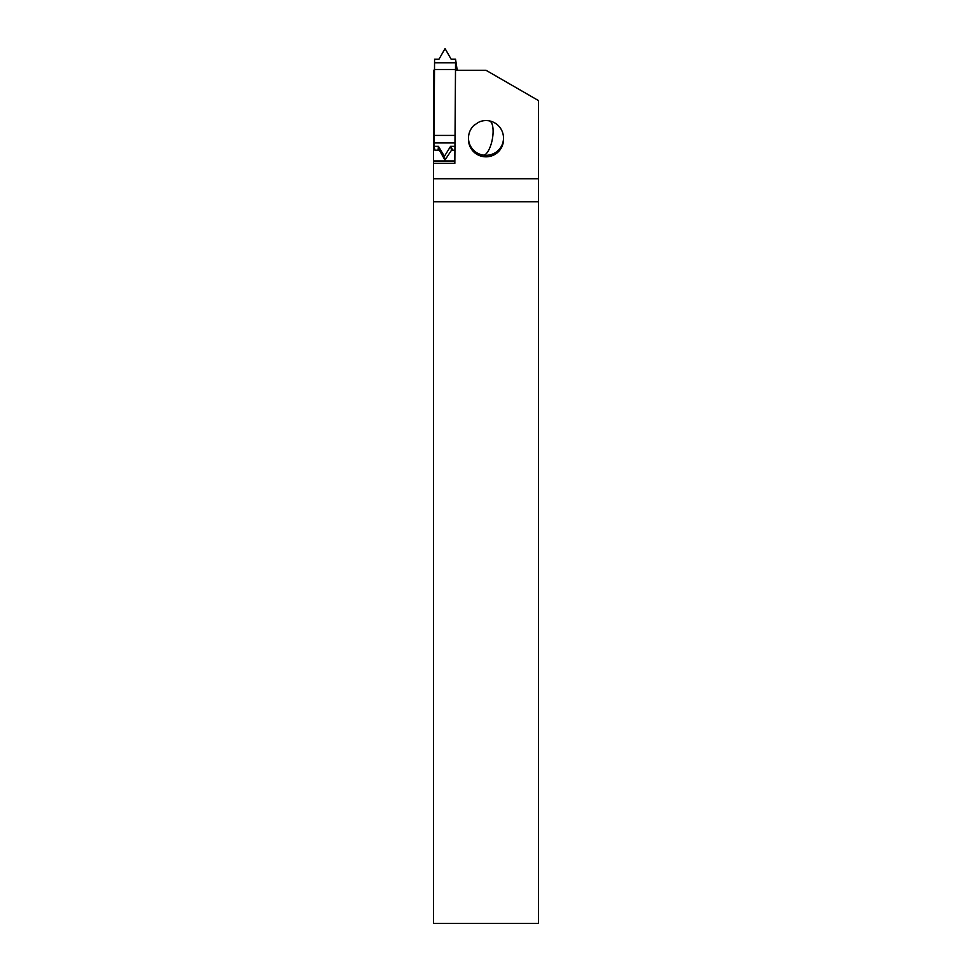 <?xml version="1.0" encoding="UTF-8"?>
<svg xmlns="http://www.w3.org/2000/svg" width="972" height="972" viewBox="0 0 972 972"><rect width="100%" height="100%" fill="white"/><g stroke="black" fill="none" stroke-linecap="round" stroke-linejoin="round"><path stroke-width="1.46" d="M456.986 69.146L457.302 70.276M454.92 150.21L451.53 150.21L444.957 160.064L444.398 156.31L438.445 146.335L438.093 150.21L434.958 150.198L434.034 146.335L434.569 59.219L438.98 59.219L445.055 48.6L451.142 59.207L455.552 59.207L455.552 62.816L454.835 163.369L433.5 163.369L433.5 923.4L538.5 923.4L538.5 201.726L433.5 201.726M457.205 70.276L455.552 59.207M457.35 69.146L457.63 70.276M438.093 150.21L439.38 150.21L444.957 160.064M454.945 146.335L450.595 146.335L452.818 150.21L450.595 146.335L451.53 150.21M438.08 150.198L438.445 146.335L439.38 150.21M438.445 146.335L434.034 146.335M444.398 156.31L450.595 146.335M455.018 135.424L434.034 135.424M455.431 69.486L434.435 69.486M434.435 70.276L433.5 70.276L433.5 163.369L454.835 163.369M538.5 201.726L538.5 178.739L433.5 178.739M486 156.82A17.496 17.229 -0 0 0 503.496 139.591L503.496 138.073A17.496 17.229 180 0 1 483.983 155.192A17.496 17.229 180 0 1 468.504 138.073L468.504 139.591A17.496 17.229 -0 0 0 486 156.82M455.418 70.276L486 70.276L538.5 100.59L538.5 178.739M474.458 125.121L478.042 122.569A4.374 0.68 -27.2 0 1 481.262 121.221A17.496 17.496 0 0 1 489.256 120.868A17.496 6.439 -79.3 0 1 492.865 127.405A17.496 6.439 100.7 0 1 490.957 144.682A17.496 6.439 100.7 0 1 483.983 155.192M454.969 142.957L434.071 142.957M455.552 62.816L434.569 62.816M454.86 161L433.5 161M434.751 149.348L433.5 149.348M433.5 148.874L434.642 148.874M503.496 138.073A17.496 17.496 0 0 0 489.256 120.868M475.077 124.392A17.496 17.496 0 0 0 468.504 138.073"/></g></svg>
